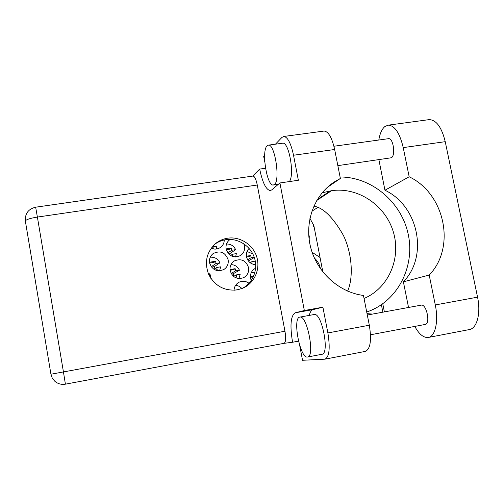 <?xml version="1.0" encoding="UTF-8"?>
<svg xmlns="http://www.w3.org/2000/svg" width="504" height="504" viewBox="0 0 504 504"><rect width="100%" height="100%" fill="white"/><g stroke="black" fill="none" stroke-linecap="round" stroke-linejoin="round"><path stroke-width="0.76" d="M320.462 268.771L320.462 268.752C319.593 264.506 317.564 260.933 314.383 258.029M308.668 234.291L309.261 236.206L309.191 239.948M238.915 278.586L240.206 274.245L236.307 274.894L233.535 276.4M233.774 276.274L233.113 273.798L231.493 274.069M230.145 270.623C232.476 277.421 236.968 279.77 243.615 277.673C247.477 275.461 249.121 272.091 248.541 267.567C245.965 260.429 241.24 258.218 234.379 260.914C230.996 263.22 229.585 266.452 230.145 270.623M255.629 268.204L255.345 268.342C251.584 270.56 249.99 273.905 250.564 278.378L251.225 280.526M206.987 257.399L207.642 255.1M235.588 256.952L236.363 253.619L232.47 254.249L230.605 255.509M230.196 239.419L229.641 239.797C226.756 242.128 225.59 245.183 226.132 248.957C228.747 256.133 233.491 258.35 240.37 255.61C243.697 253.31 245.076 250.11 244.503 246.009L243.804 243.772M219.568 270.824L220.676 266.824L216.752 267.466L213.948 269.306M214.855 268.714L214.257 266.641L211.516 267.089M209.588 262.811C212.159 269.961 216.903 272.21 223.814 269.539C227.266 267.233 228.703 263.976 228.136 259.781C225.275 252.258 220.298 250.179 213.198 253.537C210.244 255.893 209.04 258.98 209.588 262.811M254.835 264.669L255.522 262.716M249.083 248.403C246.859 250.715 246.002 253.506 246.519 256.775C247.785 261.601 250.841 264.253 255.692 264.732M216.254 249.045L216.865 246.141L212.94 246.765L211.245 248.132M211.163 248.239C214.521 249.637 217.659 249.335 220.582 247.338C222.97 245.486 224.204 243.023 224.293 239.961M209.822 263.806L209.689 263.057M229.792 254.948L229.421 253.903L228.747 254.01M248.371 260.933L254.318 257.468M252.857 253.997L247.042 251.452M214.257 266.641L219.939 262.817C217.911 258.766 214.679 256.901 210.237 257.216M229.421 253.903L235.626 249.644C233.743 245.82 230.706 243.936 226.529 243.999M249.007 283.286C245.921 281.049 242.663 280.671 239.23 282.152C236.029 283.846 234.291 286.543 234.02 290.241M241.876 288.59C240.194 286.65 238.102 285.56 235.595 285.321M254.734 273.092L251.534 272.066M233.113 273.798L239.463 270.251C237.724 266.654 234.902 264.77 230.989 264.594M239.022 289.498L234.058 290.241M238.493 289.624L239.003 289.397M227.865 252.97L231.733 250.268L231.323 248.075L226.126 248.907M226.334 249.82L229.616 249.291L231.323 248.075M235.626 249.644L231.733 250.268M232.678 256.479L232.47 254.249M211.245 266.723L216.008 263.46L215.605 261.248L209.5 262.244M209.639 263.063L214.042 262.345L215.605 261.248M219.939 262.817L216.008 263.46M215.227 269.999L217.155 269.684L216.752 267.466M213.337 248.938L212.94 246.765M247.615 259.787L251.131 257.708L250.715 255.522L246.431 256.221M246.569 257.027L248.825 256.662L250.715 255.522M254.224 257.204L251.131 257.708M250.097 262.691L251.874 261.683L255.27 261.122M252.094 263.907L251.874 261.683M231.122 273.42L235.563 270.9L235.154 268.695L230.013 269.546M230.089 270.264L233.402 269.709L235.154 268.695M239.463 270.251L235.563 270.9M234.977 277.395L236.716 277.099L236.307 274.894M251.068 280.142L251.666 279.859M250.431 277.402L253.424 276.646M253.6 276.249L250.4 276.791M210.798 278.277L210.023 274.044L208.221 273.363M309.91 218.377L313.204 224.356L313.658 226.693L314.061 226.63M320.04 257.487L312.127 252.309M209.229 274.554L210.023 274.044M408.542 307.471L403.376 281.812C428.753 255.969 418.402 205.909 384.949 190.235L378.895 159.73M378.806 140.018C379.934 133.384 382.007 128.854 385.024 126.428L388.288 125.15C394.789 125.609 399.766 133.094 403.231 147.615L409.172 176.784L384.949 190.235M307.364 357.059L307.616 357.021C315.265 356.611 307.018 314.584 299.83 317.111L299.741 317.129C292.32 317.955 299.981 358.256 307.364 357.059M321.672 354.318L321.936 354.281C329.994 353.789 321.709 311.932 314.112 314.527L314.024 314.546M274.415 184.521C280.501 180.671 274.894 143.684 268.424 145.139L267.032 145.858C261.267 151.08 266.931 186.335 273.319 185.012L274.415 184.521M289.378 181.572C294.783 174.913 288.981 141.731 282.675 143.199L282.341 143.243M227.487 238.228C223.285 238.909 219.486 240.547 216.103 243.136C206.627 251.628 204.145 262.042 208.656 274.384C214.862 285.982 224.337 291.161 237.082 289.907L242.909 288.162C254.495 283.141 260.618 269.117 256.744 256.851C252.989 244.547 239.954 236.206 227.487 238.228M214.773 244.238C218.018 241.87 221.621 240.364 225.59 239.721C237.674 237.762 250.337 245.618 254.306 257.437C258.376 269.224 253.039 282.977 242.122 288.49M388.332 138.695L388.546 138.669C393.221 137.762 395.835 155.49 391.369 157.758L337.844 165.633M367.315 315.031L421.212 305.147C426.479 303.628 430.725 323.896 425.237 324.444L425.118 324.463M299.697 345.41L302.532 360.284L325.004 359.163C329.339 356.857 330.296 348.113 327.877 332.942L369.325 325.225C371.706 340.238 370.396 348.957 365.406 351.376L325.004 359.163M309.254 315.409C310.073 312.014 311.34 310.08 313.072 309.595L322.9 307.188L327.877 332.942M323.587 131.116L324.091 131.046C328.482 131.557 332.004 137.705 334.656 149.499L293.523 155.238L298.362 180.262L279.915 182.958L304.34 310.521L295.161 312.814C290.682 315.743 289.819 325.553 292.566 342.248L284.029 343.337M293.523 155.238C290.934 143.306 287.702 137.044 283.834 136.458L281.906 137.435L275.449 144.182M264.802 162.181L263.705 156.454L264.657 155.459M334.656 149.499L340.37 178.46L327.165 187.501M382.864 312.184L381.383 304.712M382.769 303.742L384.388 311.9M340.37 178.46L333.982 182.127C314.068 195.344 304.202 222.327 310.647 247.363C317.041 272.406 339.066 292.358 363.453 295.457L369.325 325.225M252.926 176.066L253.058 176.041C254.678 176.343 256.082 179.336 257.273 185.025L284.962 331.229C286.096 338.272 285.793 342.304 284.061 343.331L65.407 384.168L63.441 371.933L284.962 331.229M265.532 168.248L259.686 169.079L252.693 176.098M298.513 341.139L292.566 342.248M311.869 211.201L317.709 207.509M313.318 224.916L313.683 224.702L322.856 271.996M322.9 307.188L304.34 310.521M259.686 169.079C262.508 182.624 266.024 189.787 270.238 190.569L271.732 189.907L279.915 182.958M347.603 291.091C353.518 278.145 352.378 253.638 343.3 235.204C333.075 217.369 323.259 207.686 313.853 206.149M366.723 312.045L370.73 310.508C399.54 298.355 415.403 264.298 407.906 232.861C400.617 201.367 371.278 176.992 340.08 176.98M322.132 192.805L331.487 190.714C357.771 186.688 385.239 205.065 393.233 231.613C401.474 258.092 388.672 288.149 364.046 298.456M372.475 314.087L367.038 313.646M428.438 119.725L429.244 119.618C436.37 119.977 441.699 127.329 445.234 141.674L477.553 297.158C481.049 313.192 476.967 328.444 469.407 329.559L428.394 337.447C423.688 338.02 419.158 334.341 414.792 326.416M403.376 281.812L429.2 275.071L435.286 304.939C438.745 321.168 435.273 336.47 428.394 337.447M429.2 275.071C456.189 247.363 444.931 193.7 409.172 176.784M209.96 276.929L209.607 275.02L208.53 274.107M50.935 374.22L25.364 221.092C25.83 219.656 29.837 218.314 37.391 217.067L63.441 371.933L50.935 374.22L52.202 377.943L54.596 381.055C57.676 383.796 61.28 384.829 65.407 384.168L284.061 343.331M257.273 185.025L37.391 217.067L35.658 207.201C28.432 208.952 24.986 213.488 25.32 220.815L25.364 221.092M317.375 199.458L330.259 190.896M316.783 200.447L331.487 190.714M313.072 309.595L295.161 312.814M435.286 304.939L477.553 297.158M403.231 147.615L445.234 141.674M307.616 357.021L321.936 354.281M299.83 317.111L314.112 314.527M268.424 145.139L282.675 143.199M215.202 243.873L216.103 243.136M388.546 138.669L333.925 146.242M425.237 324.444L370.509 334.769M370.73 310.514L376.721 307.579M332.753 182.971L333.982 182.127M54.596 381.055C57.676 383.796 61.28 384.829 65.407 384.168M253.058 176.041L35.658 207.201M270.572 190.518L270.238 190.569M324.091 131.046L283.834 136.458M273.565 184.974L278.365 184.275M388.288 125.15L429.244 119.618"/></g></svg>

